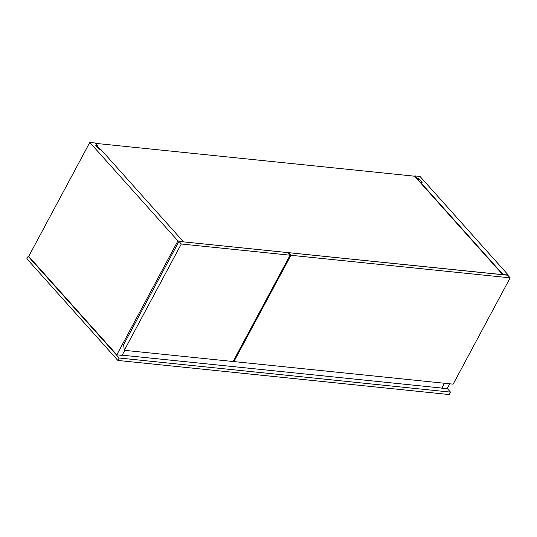 <?xml version="1.0" encoding="UTF-8"?>
<svg xmlns="http://www.w3.org/2000/svg" width="537" height="537" viewBox="0 0 537 537"><rect width="100%" height="100%" fill="white"/><g stroke="black" fill="none" stroke-linecap="round" stroke-linejoin="round"><path stroke-width="0.81" d="M447.234 388.459L450.503 392.117L449.194 394.554L117.865 360.448L119.174 358.011L28.159 256.31L28.709 256.371L89.793 142.446L95.042 142.99L97.459 145.695L96.895 146.742M117.865 360.448L26.85 258.747L28.159 256.31M450.503 392.117L119.174 358.011M95.358 143.339L414.604 176.203L502.719 274.655L182.949 241.811L183.151 241.442L177.908 240.905L89.793 142.446M502.88 274.353L420.484 182.278L422.142 182.452L418.847 178.774L417.189 178.599L414.772 175.894L420.015 176.438L508.13 274.89L502.719 274.655M100.271 149.32L97.298 145.997M444.482 383.264L441.797 388.271L447.046 388.815L449.731 383.807M507.895 275.327L508.13 274.89M441.797 388.271L444.193 383.237M418.847 178.774L418.122 180.13M97.459 145.695L95.801 145.52L99.097 149.199L100.755 149.373L183.151 241.442M177.908 240.905L116.824 354.823L122.067 355.366L124.752 350.352M116.824 354.823L28.709 256.371M122.168 355.179L441.602 388.056M507.827 275.253L510.15 277.851L290.92 255.283L288.597 252.685L507.827 275.253M290.92 255.283L233.917 361.589L453.147 384.156L510.15 277.851M288.315 253.216L288.597 252.685M233.508 360.73L233.917 361.589M287.772 252.605L290.094 255.203L181.305 243.999L178.982 241.408L287.772 252.605M181.305 243.999L124.309 350.312L233.092 361.508L290.094 255.203M124.309 350.312L123.617 344.667L178.982 241.408"/></g></svg>
